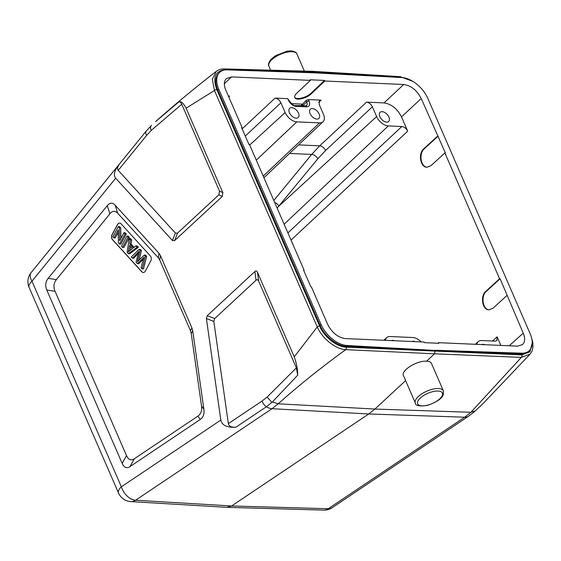 <?xml version="1.0" encoding="UTF-8"?>
<svg xmlns="http://www.w3.org/2000/svg" width="561" height="561" viewBox="0 0 561 561"><rect width="100%" height="100%" fill="white"/><g stroke="black" fill="none" stroke-linecap="round" stroke-linejoin="round"><path stroke-width="0.84" d="M130.86 501.604A14.383 10.021 -86.6 0 0 135.587 500.237L231.602 505.973L226.882 507.34M403.45 375.646C400.575 370.639 417.082 360.337 426.563 361.228L434.558 353.816L345.737 349.643C335.808 349.349 322.217 338.542 317.267 326.944L294.23 356.845L257.471 272.295C256.812 270.844 255.949 270.591 254.89 271.524L207.247 315.661L214.681 318.578L213.825 321.453L228.355 423.639C228.916 426.269 231.42 427.468 235.879 427.223C226.96 427.706 221.946 425.322 220.831 420.063L121.358 486.794A14.383 9.207 56.1 0 0 135.587 500.237L272.015 408.71L368.738 413.976L464.704 417.202L328.276 508.722L231.602 505.973L368.738 413.976L374.923 409.06L405.617 380.624M475.272 410.897L470.896 412.286L464.704 417.202A14.383 9.207 -123.9 0 0 468.645 416.15L474.389 411.704L483.778 402.84M346.151 347.154A1.795 1.234 -87.3 0 1 345.737 349.643C321.046 367.581 298.536 385.631 278.207 403.794L374.923 409.06L470.896 412.286L521.344 357.378A1.795 1.262 -87.6 0 0 521.758 354.896L346.151 347.154C336.796 346.979 324.132 336.916 319.609 326.018L216.798 89.571C212.465 77.257 215.375 70.644 225.529 69.739L313.578 72.131L313.872 72.818M531.211 336.558L532.873 342.715L532.95 347.518L531.996 351.144L530.089 354.131L521.344 357.378L434.558 353.816L434.971 351.326L434.579 350.429L346.207 346.277C336.993 346.06 324.637 336.2 320.177 325.52L217.822 90.125C214.786 82.649 215.122 76.997 218.825 73.154M155.537 121.667L178.875 101.913C179.695 101.457 180.656 102.242 181.757 104.262L151.19 130.454L146.61 135.411L118.217 170.341L175.376 233.039L177.521 233.124L218.888 194.807L219.505 191.077L181.757 104.262M224.533 68.926A1.795 1.248 91.6 0 1 225.529 69.739M319.609 326.018A1.795 0.743 -23.5 0 0 317.267 326.944L214.456 90.503L212.331 79.234L216.23 71.394C218.517 69.669 221.272 68.849 224.519 68.926L312.568 71.317L313.571 72.131L402.363 77.593M312.603 71.324L400.161 76.668A1.795 1.248 93.5 0 1 401.129 77.474M528.336 351.586C526.47 353.283 523.995 354.075 520.931 353.977L434.579 350.429L347.049 345.499L346.214 346.277M528.357 351.565L529.24 350.744A24.102 14.186 47.2 0 1 521.772 353.192L434.796 350.232M529.24 350.744A24.102 14.186 47.2 0 0 530.187 333.837L427.833 98.434A24.102 14.186 47.2 0 0 401.921 77.565L314.181 72.832L227.205 69.866A24.102 14.186 47.2 0 0 219.73 72.32A24.102 14.186 47.2 0 0 218.783 89.227L217.822 90.132M347.049 345.499A24.102 14.186 47.2 0 1 321.137 324.63L218.783 89.227M509.206 345.786L523.245 333.157C525.299 338.22 525.075 342.028 522.557 344.573L517.494 346.151L438.611 342.68L438.87 343.283L424.397 342.645L424.137 342.042L345.253 338.571C337.848 337.442 332.014 332.764 327.75 324.546L311.397 286.93L310.878 286.909L303.571 270.1L304.083 270.122L249.393 144.331L248.874 144.31L241.56 127.494L242.079 127.515L225.725 89.907C223.706 84.935 223.895 81.17 226.293 78.603L231.476 76.906L224.323 83.736M523.245 333.157L500.103 278.754L499.585 278.733L444.887 152.943L445.406 152.964L421.22 98.519C416.956 90.293 411.129 85.623 403.724 84.494L324.833 81.022L324.574 80.419L310.107 79.781L310.366 80.384L231.476 76.906M304.083 270.122L303.725 270.458M242.079 127.515L241.721 127.852M324.833 81.022L311.257 93.834C306.664 98.427 295.857 100.889 294.82 97.586C294.364 96.373 295.016 94.914 296.79 93.196L310.366 80.384M324.574 80.419L310.997 93.231C306.587 97.628 296.285 100.188 294.714 97.27M383.997 102.901C391.403 104.03 397.237 108.701 401.501 116.926L407.7 131.183C406.283 128.448 404.334 126.884 401.865 126.513L388.303 125.916A10.792 6.353 -132.8 0 1 376.634 116.562L372.392 106.807C370.968 104.066 369.026 102.509 366.557 102.137L383.997 102.901L403.724 84.494M506.892 295.542L493.098 308.178L488.968 309.833C482.341 309.995 479.964 296.18 485.791 291.369L486.31 291.39L500.103 278.754M489.227 309.84C482.733 309.651 480.595 296.11 486.31 291.39M499.585 278.733L485.791 291.369M444.887 152.943L431.093 165.579L426.963 167.227C420.336 167.395 417.959 153.574 423.786 148.77L424.305 148.791L438.092 136.155M437.58 136.127L423.786 148.77M427.223 167.234C420.729 167.052 418.59 153.511 424.305 148.791M476.913 344.37A10.792 6.353 -132.8 0 1 478.253 341.621A10.792 6.353 -132.8 0 1 481.64 340.555L495.195 341.151L496.885 340.625L497.116 336.824L500.854 345.422M273.803 200.48L311.692 154.429A5.393 2.798 -140.6 0 1 317.926 158.672L277.12 208.103M376.634 116.562L278.908 206.104A5.393 2.798 39.4 0 0 274.624 202.367M289.546 153.455L311.692 154.429L319.742 145.825L366.557 102.137M300.878 105.812L306.061 100.51L308.403 99.57L321.088 100.131L319.363 100.7L319.167 104.465L323.409 114.213A10.792 6.353 -132.8 0 1 323.017 121.765A10.792 6.353 -132.8 0 1 319.574 122.887L296.832 121.884A10.792 6.353 -132.8 0 1 285.156 112.53L280.914 102.775C279.497 100.04 277.555 98.484 275.086 98.105L287.765 98.666L288.999 100.433A1.795 0.743 -23.5 0 0 288.417 100.16L287.765 98.666M228.397 96.05L229.61 96.099L228.495 96.275M385.442 340.338A10.792 6.353 -132.8 0 1 386.774 337.596A10.792 6.353 -132.8 0 1 390.161 336.53L412.903 337.533A10.792 6.353 -132.8 0 1 421.185 341.915M289.427 112.719A6.29 3.703 47.2 0 0 293.698 117.389A6.29 3.703 47.2 0 0 298.221 117.537A6.29 3.703 47.2 0 0 296.664 110.398A6.29 3.703 47.2 0 0 289.672 108.301A6.29 3.703 47.2 0 0 289.427 112.719M310.1 113.631A6.29 3.703 47.2 0 0 314.37 118.301A6.29 3.703 47.2 0 0 318.893 118.441A6.29 3.703 47.2 0 0 317.337 111.309A6.29 3.703 47.2 0 0 310.345 109.213A6.29 3.703 47.2 0 0 310.1 113.631M394.572 340.737A6.29 3.703 47.2 0 0 391.382 340.597M415.245 341.649A6.29 3.703 47.2 0 0 412.055 341.509M485.013 344.72A6.29 3.703 47.2 0 0 481.822 344.58M379.867 116.702A6.29 3.703 47.2 0 0 384.138 121.372A6.29 3.703 47.2 0 0 388.661 121.52A6.29 3.703 47.2 0 0 387.104 114.388A6.29 3.703 47.2 0 0 380.113 112.284A6.29 3.703 47.2 0 0 379.867 116.702M438.611 342.68L437.987 343.241M426.563 361.228C429.193 361.34 430.834 362.083 431.479 363.458M294.23 356.845C296.566 363.325 297.716 369.44 297.695 375.176L272.415 401.949M214.681 318.578L256.04 280.262C257.099 279.322 257.962 279.581 258.621 281.033L296.369 367.841L297.695 375.176M207.247 315.661L206.392 318.536L220.831 420.063M228.355 423.639L262.099 401.01A7.195 4.607 56.1 0 0 266.405 406.746L272.429 401.964L278.207 403.794L272.015 408.71A14.383 9.207 -123.9 0 1 266.405 406.746L235.879 427.223M120.306 162.949L119.29 164.156C114.381 170.404 113.182 175.095 115.678 178.23L172.465 240.522L174.618 240.606L222.254 196.476L222.878 192.739L186.112 108.196C183.377 103.007 180.958 100.917 178.875 101.913M151.442 125.426L146.197 131.106L120.019 163.3C117.572 166.428 116.969 168.77 118.217 170.341M216.798 89.571A1.795 0.743 -23.5 0 0 214.456 90.503L186.112 108.196M122.186 463.414C124.1 467.657 126.709 468.716 130.005 466.598L200.249 419.474C203.285 417.356 204.499 413.962 203.888 409.285L192.732 330.857L191.939 327.989L160.453 255.585L159.015 253.313L115.145 205.193C112.509 202.395 109.886 202.549 107.277 205.656L48.162 278.375C45.448 281.825 44.992 285.724 46.808 290.058L122.186 463.414L126.498 455.588C128.413 459.824 131.022 460.89 134.317 458.772L197.893 416.122C200.929 414.004 202.142 410.61 201.525 405.926L191.224 333.472L190.431 330.611L159.745 260.038L158.307 257.765L117.775 213.313C115.138 210.515 112.516 210.67 109.907 213.776L56.409 279.588C53.688 283.046 53.239 286.937 55.048 291.271L126.498 455.588M150.376 255.956A3.597 2.496 92.5 0 1 150.776 260.984L145.32 271.075A3.597 2.496 92.5 0 1 143.209 272.52A3.597 2.496 92.5 0 1 141.807 271.812L112.466 239.631A3.597 2.496 92.5 0 1 112.067 234.603L117.522 224.512A3.597 2.496 92.5 0 1 119.633 223.068A3.597 2.496 92.5 0 1 121.036 223.776L150.376 255.956M119.696 223.068A3.597 2.496 -87.5 0 0 117.649 224.519L112.2 234.61A3.597 2.496 -87.5 0 0 112.6 239.638L141.94 271.819A3.597 2.496 -87.5 0 0 143.272 272.527M138.153 253.621L133.735 258.228L132.445 258.172L137.27 253.144A52.461 36.444 -87.5 0 0 138.876 251.412L136.064 262.141L137.417 263.628L142.704 258.579A129.787 90.16 -87.5 0 0 144.065 257.169A401.41 278.845 -87.5 0 0 141.063 267.625L142.206 268.88L145.404 256.321L144.261 255.066A1804.653 1253.618 92.5 0 1 138.315 260.788A24.656 17.125 -87.5 0 0 137.431 261.685A3701.59 2571.336 -87.5 0 0 140.166 250.571L139.086 249.386L131.309 256.931L132.445 258.172M139.086 249.386L140.376 249.449L141.456 250.634A3701.59 2571.336 92.5 0 1 139.163 259.974M144.261 255.066L145.551 255.122L146.702 256.377L143.497 268.936L142.206 268.88M143.483 259.126L138.707 263.684L137.417 263.628M118.315 226.609L112.866 236.7L113.939 237.878L118.217 229.954L118.385 242.759L119.535 244.021L124.991 233.93L123.911 232.745L119.633 240.676L119.465 227.871L118.315 226.609L119.605 226.665L120.755 227.927L120.888 238.341M123.911 232.745L125.208 232.808L126.281 233.986L120.832 244.077L119.535 244.021M118.252 232.345L115.229 237.934L113.939 237.878M126.954 236.083L128.245 236.139L129.367 237.366L123.918 247.457L122.621 247.401L128.076 237.31L126.954 236.083L121.499 246.174L122.621 247.401M129.163 238.502L127.172 252.394L128.385 253.719L137.087 247.198L135.895 245.893L133.315 247.927L129.773 244.042L130.44 239.905L129.163 238.502L130.454 238.558L131.73 239.961L131.064 244.098L134.037 247.359M135.895 245.893L137.193 245.949L138.378 247.254L129.675 253.775L128.385 253.719M142.704 258.579L143.637 258.621M146.702 256.377L145.404 256.321M141.456 250.634L140.166 250.571M137.27 253.137L138.56 253.2M126.281 233.986L124.991 233.93M120.755 227.927L119.465 227.871M129.367 237.366L128.076 237.31M129.528 245.508L132.403 248.656L129.914 250.571A13.759 9.558 -87.5 0 0 128.378 252.022A92.228 64.066 -87.5 0 0 129.528 245.508M130.643 246.728A92.228 64.066 92.5 0 1 129.977 250.522M138.378 247.254L137.087 247.198M131.064 244.098L129.773 244.042M131.73 239.961L130.44 239.905M323.739 510.103A14.383 14.383 0 0 0 332.21 507.67A14.383 9.207 56.1 0 1 328.276 508.722A14.383 9.965 91.6 0 1 323.788 510.103L227.121 507.354M532.27 342.757L529.949 351.803L521.758 354.896M270.633 70.181L268.901 66.191A15.28 6.318 -23.5 0 1 275.724 56.759A15.28 6.318 -23.5 0 1 291.979 51.703A15.28 6.318 -23.5 0 1 296.93 54.01L304.357 71.1M521.765 353.192L520.924 353.977M321.137 324.623L320.17 325.513M310.997 93.231L311.257 93.834M421.22 98.519L401.501 116.926M407.7 131.183L291.026 240.087M492.432 341.032L497.116 336.824M401.865 126.513L287.898 232.885M372.392 106.807L325.576 150.502L317.926 158.672M325.576 150.502A5.393 3.121 47 0 0 319.742 145.825L298.585 144.892M321.088 100.131L318.704 102.404M296.832 121.884L256.272 160.158M249.694 145.026L285.156 112.53M229.61 96.099L228.769 96.906M263.2 176.084L319.574 122.887M388.303 125.916L284.132 224.225M280.914 102.775L245.276 136.043M242.149 128.841L275.086 98.105M291.362 103.652L302.183 104.129L302.807 105.559A5.315 3.128 -132.8 0 1 302.947 105.903M302.386 105.882A1.795 0.743 156.5 0 0 302.807 105.559L306.706 101.99A5.372 3.163 -132.8 0 1 306.481 105.777L295.184 105.566C294.266 106.211 292.204 104.5 288.999 100.433M306.061 100.51L306.706 101.99A1.795 0.743 156.5 0 1 309.055 101.071A7.167 4.222 -132.8 0 1 306.509 106.828A1.795 1.248 -87.5 0 0 305.521 106.022M308.403 99.57L309.055 101.071M306.509 106.828L296.173 106.373A1.795 1.248 -87.5 0 0 295.184 105.566M296.173 106.373A7.167 4.222 -132.8 0 1 288.417 100.16M415.364 403.036C415.182 405.68 419.193 406.466 427.405 405.4C436.71 402.146 442.012 398.555 443.316 394.621L443.393 390.849A15.28 6.318 156.5 0 0 438.443 388.549A15.28 6.318 156.5 0 0 422.188 393.598A15.28 6.318 156.5 0 0 415.364 403.036L403.485 375.716M438.029 391.038A13.485 5.575 156.5 0 0 417.636 401.781A13.485 5.575 156.5 0 0 434.424 402.518A13.485 5.575 156.5 0 0 438.029 391.038M257.471 272.295L258.621 281.033M256.04 280.262L254.89 271.524M213.825 321.453L206.392 318.536M262.099 401.01L267.12 397.076L271.938 402.412M267.12 397.076L296.369 367.841M118.504 492.979L29.109 287.393A14.383 5.947 -23.5 0 1 31.963 281.201L121.358 486.794A14.383 5.947 156.5 0 0 118.504 492.979A14.383 14.383 0 0 0 130.881 501.604M29.109 287.393A14.383 14.383 0 0 1 31.143 272.583A14.383 7.552 39.1 0 0 31.963 281.201L115.678 178.23M172.465 240.522L175.376 233.039M177.521 233.124L174.618 240.606M222.254 196.476L218.888 194.807M146.19 131.113A7.195 3.78 39.1 0 0 146.61 135.411M151.484 125.391C150.355 126.513 150.257 128.196 151.19 130.454M219.505 191.077L222.878 192.739M134.317 458.772L130.005 466.598M55.048 291.271L46.808 290.058M48.162 278.375L56.409 279.588M109.907 213.776L107.277 205.656M115.145 205.193L117.775 213.313M158.307 257.765L159.015 253.313M160.453 255.585L159.745 260.038M190.431 330.611L191.939 327.989M192.732 330.857L191.224 333.472M201.525 405.926L203.888 409.285M200.249 419.474L197.893 416.122M226.854 507.34L130.832 501.604M468.645 416.15L332.21 507.67M474.396 411.697L474.802 411.332M483.372 403.24L530.082 354.124M268.901 66.191C267.913 64.866 268.565 62.643 270.851 59.522L275.381 55.77L287.001 51.184L290.991 50.897C294.56 51.346 296.545 52.383 296.93 54.01M400.161 76.668L412.833 81.352M218.846 73.133L219.73 72.32M323.017 121.765L263.908 177.718M478.253 341.621L475.3 344.293M386.774 337.596L383.829 340.268M443.393 390.849L431.514 363.528M31.143 272.583L119.29 164.156M155.663 121.548C174.906 104.465 195.088 87.754 216.202 71.415"/></g></svg>

